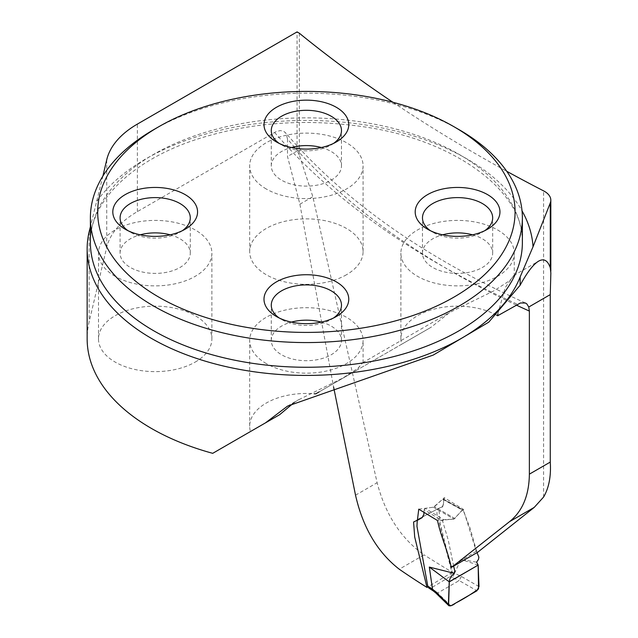 <?xml version="1.0" encoding="UTF-8"?>
<svg xmlns="http://www.w3.org/2000/svg" width="638" height="638" viewBox="0 0 638 638"><rect width="100%" height="100%" fill="white"/><g stroke="black" fill="none" stroke-linecap="round" stroke-linejoin="round"><path stroke-width="0.48" stroke-dasharray="3.19 2.39" d="M516.222 305.044A850.47 491.013 180 0 1 287.499 139.052L287.499 156.509L299.892 204.192L333.586 387.003M299.31 33.192L299.31 154.962L312.843 196.719L377.13 482.719C385.408 514.555 401.055 538.608 424.071 554.877L399.252 569.208M477.647 552.285L476.267 551.288L463.244 509.22L444.295 497.712L442.987 506.596L438.888 508.295L440.108 523.048L452.286 572.302A1634.516 943.682 180 0 1 424.071 554.877M392.912 102.271A1634.516 943.682 0 0 0 506.739 171.287M299.31 154.962A110.159 63.601 -120 0 0 297.069 150.983L297.069 31.9M297.069 150.983L287.499 156.509M287.499 139.052L286.103 133.486L283.711 131.261L280.305 130.559L276.126 131.611L137.385 211.609A107.997 62.349 0 0 0 106.737 247.281L89.153 321.807A219.233 126.571 0 0 0 87.151 338.898M452.286 572.302L427.978 586.864M195.276 362.041A56.694 32.737 0 0 0 211.888 338.898A56.694 32.737 0 0 0 155.186 306.16A56.694 32.737 0 0 0 98.491 338.898A56.694 32.737 0 0 0 115.095 362.041A56.694 32.737 0 0 0 195.276 362.041M346.474 274.747A56.694 32.737 180 0 1 266.285 274.747A56.694 32.737 180 0 1 249.681 251.603A56.694 32.737 180 0 1 306.384 218.866A56.694 32.737 180 0 1 363.078 251.603A56.694 32.737 180 0 1 346.474 274.747M496.571 315.132A56.694 32.737 0 0 0 435.172 308.824A56.694 32.737 0 0 0 400.879 338.898A56.694 32.737 0 0 0 401.645 344.257L315.674 393.893M212.717 453.331L250.447 431.551A56.694 32.737 180 0 1 249.681 426.184A56.694 32.737 180 0 1 314.103 393.758M294.086 402.562L298.648 399.755L342.917 378.023L358.062 368.15L362.551 362.855L356.395 370.383L430.865 327.382L449.798 312.429L494.195 290.697L509.411 280.832L514.26 275.536L514.268 253.142A56.694 32.737 180 0 1 479.274 283.384A56.694 32.737 180 0 1 417.483 276.286A56.694 32.737 180 0 1 400.879 253.142A56.694 32.737 180 0 1 457.574 220.405A56.694 32.737 180 0 1 514.268 253.142M497.871 313.864L505.129 287.746L513.734 275.52L514.26 275.536M476.267 551.288L451.106 566.735M463.244 509.22L454.025 519.093L462.231 510.057L442.62 499.227L433.433 507.202L425.187 508.311L443.625 519.691L454.025 519.093L437.54 520.552M418.751 509.172L433.433 507.202A2.161 1.244 120 0 0 434.398 506.692L444.295 497.712M401.645 344.257L430.865 327.382M266.285 363.58A56.694 32.737 180 0 1 249.681 340.429A56.694 32.737 180 0 1 306.384 307.699A56.694 32.737 180 0 1 363.078 340.429A56.694 32.737 180 0 1 328.076 370.67A56.694 32.737 180 0 1 266.285 363.58M319.167 391.876L356.395 370.383M153.646 129.689A215.995 124.705 180 0 1 459.113 129.689M266.285 189A56.694 32.737 180 0 1 249.681 165.848A56.694 32.737 180 0 1 306.384 133.119A56.694 32.737 180 0 1 363.078 165.848A56.694 32.737 180 0 1 328.076 196.089A56.694 32.737 180 0 1 266.285 189M321.353 147.522A35.098 20.264 180 0 1 341.482 165.848A35.098 20.264 180 0 1 319.813 184.573A35.098 20.264 180 0 1 281.565 180.179A35.098 20.264 180 0 1 271.278 165.848A35.098 20.264 180 0 1 291.406 147.522M333.53 143.414A35.098 20.264 180 0 1 331.202 144.906A35.098 20.264 180 0 1 281.565 144.906A35.098 20.264 180 0 1 281.557 144.906A35.098 20.264 180 0 1 279.229 143.414M281.565 144.906L276.406 141.931L281.557 144.906M472.543 234.816A35.098 20.264 180 0 1 492.672 253.142A35.098 20.264 180 0 1 471.004 271.86A35.098 20.264 180 0 1 432.755 267.466A35.098 20.264 180 0 1 422.476 253.142A35.098 20.264 180 0 1 442.605 234.816M484.728 230.709A35.098 20.264 180 0 1 482.392 232.2A35.098 20.264 180 0 1 432.755 232.2L432.755 232.2A35.098 20.264 180 0 1 430.419 230.709M432.755 232.2L427.604 229.225L432.755 232.2M321.353 322.102A35.098 20.264 180 0 1 341.482 340.429A35.098 20.264 180 0 1 319.813 359.154A35.098 20.264 180 0 1 281.565 354.76A35.098 20.264 180 0 1 271.278 340.429A35.098 20.264 180 0 1 291.406 322.102M333.53 318.003A35.098 20.264 180 0 1 331.202 319.486A35.098 20.264 180 0 1 281.565 319.486A35.098 20.264 180 0 1 281.557 319.486A35.098 20.264 180 0 1 279.229 318.003M281.565 319.486L276.406 316.512L281.557 319.486M115.095 276.286A56.694 32.737 180 0 1 98.491 253.142A56.694 32.737 180 0 1 155.186 220.405A56.694 32.737 180 0 1 211.888 253.142A56.694 32.737 180 0 1 176.886 283.384A56.694 32.737 180 0 1 115.095 276.286M170.155 234.816A35.098 20.264 180 0 1 190.284 253.142A35.098 20.264 180 0 1 168.615 271.86A35.098 20.264 180 0 1 130.367 267.466A35.098 20.264 180 0 1 120.088 253.142A35.098 20.264 180 0 1 140.216 234.816M182.34 230.709A35.098 20.264 180 0 1 180.004 232.2A35.098 20.264 180 0 1 130.367 232.2L130.367 232.2A35.098 20.264 180 0 1 128.031 230.709M130.367 232.2L125.215 229.225L130.367 232.2M102.901 176.048L90.389 226.713M453.69 566.169L448.243 540.083L442.628 521.071L424.15 509.666L423.983 512.386M443.625 519.691L442.628 521.071M479.01 586.577L461.29 576.449L451.8 571.991L436.99 514.316L436.99 510.767L438.099 508.685L441.927 507.17L443.593 504.044L443.593 499.514L463.244 510.36L462.231 510.057L463.244 510.36L470.126 528.32L477.025 552.644M422.332 517.514L418.065 519.236L417.252 520.265M454.519 573.395L460.923 559.422L476.626 562.166M418.065 519.236L438.099 508.685M441.927 507.17L442.987 506.588M478.165 565.101L460.923 559.422M450.851 605.837L437.66 593.005L459.169 580.588L476.969 590.764M451.8 571.991L450.324 576.417L430.857 588.164L428.967 588.156M442.62 499.227L443.593 499.514L442.62 499.227M424.15 509.666L425.187 508.311M437.66 593.005L435.682 592.861M437.708 592.981L435.02 590.844L433.186 590.876M461.29 576.449L459.169 580.588M454.503 573.498L452.374 577.557L459.137 580.612M543.6 497.042L543.6 190.882M137.385 211.609L137.385 124.091M274.595 132.393A867.744 500.99 0 0 0 517.538 304.286M433.433 507.202L454.025 519.093L433.433 507.202M454.958 518.566L434.398 506.692L454.958 518.566M522.37 242.56A215.995 124.705 0 0 0 306.384 117.855A215.995 124.705 0 0 0 90.389 242.56C89.28 203.841 129.163 161.693 195.069 139.858C247.664 122.64 303.441 118.221 362.408 126.603C456.936 139.762 524.954 193.266 522.37 242.56M106.737 159.771L106.737 247.281M89.153 231.769L89.153 321.807M96.992 201.074A226.793 130.934 180 0 1 315.395 120.542A226.793 130.934 180 0 1 522.028 210.835M299.892 204.192L312.843 196.719M355.526 495.192L377.13 482.719M435.02 590.844L430.857 588.164M450.324 576.417L452.374 577.557M525.289 302.938C422.404 256.245 342.486 199.503 285.545 132.728M287.547 406.103L298.624 399.707M362.528 362.815L449.798 312.429M513.734 275.52L538.631 261.141M438.864 508.223L413.472 521.884M400.879 338.898L400.879 253.142M363.078 362.815L363.078 340.429M249.681 426.184L249.681 340.429M363.078 251.603L363.078 165.848M249.681 251.603L249.681 165.848M341.482 165.848L341.482 130.575M271.278 165.848L271.278 130.575M331.202 144.906L336.354 141.931M492.672 253.142L492.672 217.869M422.476 253.142L422.476 217.869M482.392 232.2L487.544 229.217M341.482 340.429L341.482 305.163M271.278 340.429L271.278 305.163M331.202 319.486L336.354 316.512M211.888 338.898L211.888 253.142M98.491 338.898L98.491 253.142M190.284 253.142L190.284 217.869M120.088 253.142L120.088 217.869M180.004 232.2L185.164 229.217M550.817 272.976L550.817 271.19M443.362 499.012L462.997 509.85"/><path stroke-width="0.96" d="M333.586 387.003L355.526 495.192C362.894 527.586 377.473 552.261 399.252 569.208A850.47 491.013 180 0 0 426.997 587.438L414.7 536.997L413.576 522.02L417.411 520.161L418.751 509.172L437.54 520.552C440.364 535.107 448.035 551.607 451.106 566.735L451.768 567.214L509.547 521.645C522.466 511.269 529.077 495.439 529.373 474.154L550.267 462.087L550.267 294.604L550.849 272.976L550.275 267.785C547.763 260.4 543.879 258.191 538.631 261.141C533.336 264.276 527.179 272.298 520.153 285.202L488.748 322.182L433.234 355.079L287.555 406.111L265.496 422.858L212.717 453.331A219.233 126.571 0 0 1 87.151 338.898L87.151 248.86A219.233 126.571 0 0 0 151.358 338.355A219.233 126.571 0 0 0 367.161 370.463A219.233 126.571 0 0 0 520.153 276.916L533.033 246.746L550.275 202.948A21.596 12.473 0 0 0 550.817 200.18A21.596 12.473 0 0 0 543.6 190.882A1634.516 943.682 0 0 1 506.739 171.287M496.571 315.132A56.694 32.737 0 0 1 497.672 315.754L520.441 302.978L525.457 303.018L526.908 303.991L528.758 307.022L529.373 311.073L529.373 474.154M550.267 462.087C551.176 476.187 548.951 487.839 543.6 497.042L534.229 507.393L477.647 552.285L451.768 567.214M102.901 176.048L106.737 159.771A107.997 62.349 0 0 1 137.385 124.091L297.069 31.9L299.31 33.192A1634.516 943.682 0 0 0 392.912 102.271M427.978 586.864L426.997 587.438M250.447 431.551L279.675 414.676L294.086 402.562M314.103 393.758A56.694 32.737 180 0 1 315.674 393.893L319.167 391.876M279.675 414.676L265.496 422.858M497.672 315.754L497.871 313.864M459.113 129.689L453.953 126.715L459.113 129.689A215.995 124.705 180 0 1 522.37 217.869A215.995 124.705 180 0 1 389.036 333.076A215.995 124.705 180 0 1 153.654 306.049A215.995 124.705 180 0 1 90.389 217.869A215.995 124.705 180 0 1 153.646 129.689L158.806 126.715A208.698 120.494 180 0 1 453.953 126.715L453.953 126.715A208.698 120.494 180 0 1 453.953 297.117A208.698 120.494 180 0 1 158.806 297.117A208.698 120.494 180 0 1 158.806 126.715M185.156 194.614A42.387 24.475 0 0 0 125.215 194.614A42.387 24.475 0 0 0 125.215 229.217A42.387 24.475 0 0 0 125.215 229.225A42.387 24.475 0 0 0 185.164 229.217A42.387 24.475 0 0 0 185.156 194.614M336.354 281.9A42.387 24.475 180 0 1 336.354 316.512A42.387 24.475 180 0 1 276.406 316.512L276.406 316.512A42.387 24.475 180 0 1 276.406 281.9A42.387 24.475 180 0 1 336.354 281.9M336.354 107.32A42.387 24.475 180 0 1 336.354 141.931A42.387 24.475 180 0 1 276.406 141.931L276.406 141.931A42.387 24.475 180 0 1 276.406 107.32A42.387 24.475 180 0 1 336.354 107.32M487.544 194.614A42.387 24.475 0 0 0 427.604 194.614A42.387 24.475 0 0 0 427.604 229.217A42.387 24.475 0 0 0 427.604 229.225A42.387 24.475 0 0 0 487.544 229.217A42.387 24.475 0 0 0 487.544 194.614M291.406 147.522A35.098 20.264 180 0 1 321.353 147.522M279.229 143.414A35.098 20.264 180 0 1 271.278 130.575A35.098 20.264 180 0 1 306.384 110.31A35.098 20.264 180 0 1 341.482 130.575A35.098 20.264 180 0 1 333.53 143.414M442.605 234.816A35.098 20.264 180 0 1 472.543 234.816M430.419 230.709A35.098 20.264 180 0 1 422.476 217.869A35.098 20.264 180 0 1 457.574 197.605A35.098 20.264 180 0 1 492.672 217.869A35.098 20.264 180 0 1 484.728 230.709M291.406 322.102A35.098 20.264 180 0 1 321.353 322.102M279.229 318.003A35.098 20.264 180 0 1 271.278 305.163A35.098 20.264 180 0 1 306.384 284.899A35.098 20.264 180 0 1 341.482 305.163A35.098 20.264 180 0 1 333.53 318.003M140.216 234.816A35.098 20.264 180 0 1 170.155 234.816M128.031 230.709A35.098 20.264 180 0 1 120.088 217.869A35.098 20.264 180 0 1 155.186 197.605A35.098 20.264 180 0 1 190.284 217.869A35.098 20.264 180 0 1 182.34 230.709M90.389 226.713L89.153 231.769A219.233 126.571 0 0 0 87.151 248.86M476.985 552.492L478.875 557.205L478.484 559.374L476.626 562.166L478.165 565.101L449.232 581.792C449.646 578.467 451.313 575.635 454.232 573.315L454.774 571.042L453.666 566.113M423.983 512.386L423.855 514.443L422.053 517.649M417.475 520.321L422.332 517.514M417.252 520.265L416.957 526.302L427.779 586.131L432.5 589.177L429.31 567.078L454.232 573.315M435.738 592.901L435.212 591.418L448.402 604.258L449.224 581.808L429.31 567.078M478.165 565.101L479.01 586.577L476.969 590.764L450.851 605.837L448.945 605.773L448.402 604.258M432.5 589.177L435.212 591.418M433.13 590.836L428.688 587.933L427.779 586.131M433.186 590.876L432.5 589.265M449.319 581.864L448.594 605.255C450.508 606.156 452.82 605.446 455.524 603.141C463.427 599.034 471.091 594.305 478.532 588.946L478.165 565.101L449.319 581.864M529.373 311.073A850.47 491.013 180 0 1 516.222 305.044M528.758 307.022L550.267 294.604M534.229 507.393L509.547 521.645M90.389 217.869L90.389 242.56A215.995 124.705 0 0 0 153.654 330.739A215.995 124.705 0 0 0 389.036 357.766A215.995 124.705 0 0 0 522.37 242.56L522.37 217.869M520.153 276.916L520.153 285.202M550.275 202.948L550.275 267.785M522.028 210.835A226.793 130.934 180 0 1 533.033 246.746M550.817 271.19L550.817 200.18M435.642 592.822L448.809 605.637M433.082 590.796L435.682 592.861"/></g></svg>
